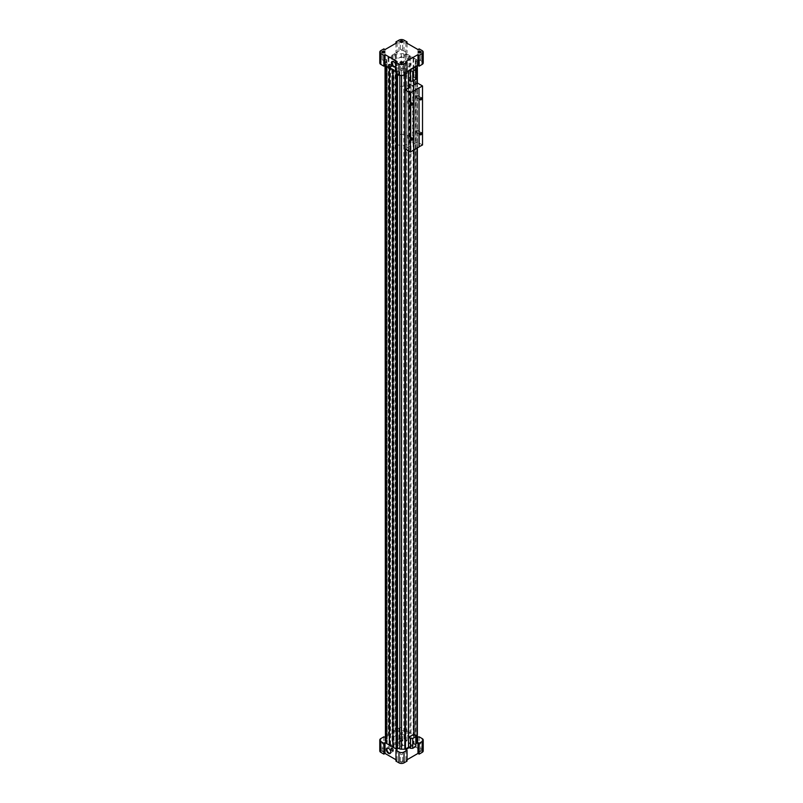 <?xml version="1.0" encoding="UTF-8"?>
<svg xmlns="http://www.w3.org/2000/svg" width="803" height="803" viewBox="0 0 803 803"><rect width="100%" height="100%" fill="white"/><g stroke="black" fill="none" stroke-linecap="round" stroke-linejoin="round"><path stroke-width="0.6" stroke-dasharray="4.01 3.01" d="M384.175 742.936A1.164 0.673 180 0 1 383.342 744.09A1.164 0.673 180 0 1 382.901 742.795A1.164 0.673 180 0 1 384.175 742.936M384.175 750.223L384.175 750.223A1.164 0.673 180 0 1 383.342 751.377A1.164 0.673 180 0 1 382.519 750.223A1.164 0.673 180 0 1 384.175 750.223L384.356 750.333A1.425 0.823 180 0 1 384.356 751.498A1.425 0.823 180 0 1 382.338 751.498A1.425 0.823 180 0 1 382.338 750.333A1.425 0.823 180 0 1 384.356 750.333L384.175 750.223M402.504 739.844L402.504 739.844A1.425 0.823 180 0 1 402.504 741.008A1.425 0.823 180 0 1 400.496 741.008A1.425 0.823 180 0 1 400.496 739.844A1.425 0.823 180 0 1 402.504 739.844L402.323 739.744A1.164 0.673 180 0 1 401.5 740.898A1.164 0.673 180 0 1 400.677 739.744A1.164 0.673 180 0 1 402.323 739.744L402.504 739.844M415.824 79.387L415.824 78.062L413.926 76.968L408.657 80.139M408.657 87.939L408.657 150.954M386.705 65.956L386.705 743.046L387.227 742.645L387.227 65.565L386.042 66.067L394.002 69.69L392.828 69.981L396.12 71.889L397.515 70.965L399.814 71.828A3.092 1.787 0 0 0 401.55 72.119L404.812 72.089A0.954 0.552 0 0 0 405.475 71.929L408.657 70.082L408.647 80.019M408.496 69.981L408.496 747.071L408.325 70.082M408.647 737.214L408.647 747.151M413.836 734.213L413.675 744.08L415.824 743.026M413.836 80.531L413.675 744.08M413.836 84.947L413.836 149.87M408.496 70.182L408.496 70.955M408.496 88.039L408.496 150.854M396.12 71.889L396.12 73.254M393.099 69.831L392.828 747.071M394.002 69.69L394.002 746.77L393.099 746.91M389.846 67.291L389.846 744.371L394.002 746.77M389.606 67.813L389.846 744.371M389.495 744.943L389.756 67.703L389.606 744.893M386.705 743.046L386.042 743.146M387.227 65.565L387.227 742.645M386.946 60.004L386.946 737.084L386.976 59.884L385.54 62.845A3.092 1.787 0 0 0 385.42 63.337A3.092 1.787 0 0 0 385.892 64.28L386.865 65.184L387.016 742.353M386.042 741.5L386.865 742.263M386.946 737.084L385.54 739.924A3.092 1.787 0 0 0 385.42 740.416M386.976 736.973L385.42 736.411M386.976 59.884L386.444 59.492L386.444 736.572M397.134 42.579L397.134 53.45L395.558 54.353L395.116 53.45L391.814 55.347L392.988 55.648L388.833 58.047L388.321 57.364L385.028 59.271L386.444 59.492M385.028 59.271L385.028 65.485M388.321 57.364L388.321 734.454L385.028 736.351M388.592 57.525L388.321 734.454M388.833 58.047L388.592 734.604M392.988 55.648L392.988 732.727L388.833 735.126M392.085 55.507L392.085 732.587L392.988 732.727M391.814 55.347L392.085 732.587M395.116 53.45L395.116 730.529L391.814 732.436M395.488 54.263L395.116 730.529M395.488 731.352L401.299 730.82A3.092 1.787 0 0 1 403.789 731.031L405.354 731.593L405.354 54.514L403.789 53.942A3.092 1.787 0 0 0 401.299 53.741L396.381 54.554L396.381 731.643M385.028 49.565L385.028 60.436L395.558 54.353L396.381 54.554M405.354 54.514L405.354 731.593M405.505 54.594L406.699 54.413L406.699 731.493L405.505 731.684M415.793 60.034L415.793 737.124L415.261 737.515L415.261 60.436L416.958 59.854L408.998 56.23L410.172 55.929L406.88 54.032L406.699 731.493M410.172 55.929L410.172 733.019L406.88 731.111M409.901 56.09L410.172 733.019M408.998 56.23L408.998 733.31L409.901 733.169M413.154 58.629L413.154 735.709L408.998 733.31M413.394 58.107L413.154 735.709M413.665 57.957L413.394 735.187M416.958 59.854L416.958 736.933L413.665 735.036M415.793 737.124L416.958 736.933M395.949 71.788L397.134 72.471L395.949 73.153M397.134 61.6L397.134 72.471M420.662 750.333L420.662 750.333A1.425 0.823 180 0 1 420.662 751.498A1.425 0.823 180 0 1 418.644 751.498A1.425 0.823 180 0 1 418.644 750.333A1.425 0.823 180 0 1 420.662 750.333L420.481 750.223A1.164 0.673 180 0 1 419.658 751.377A1.164 0.673 180 0 1 418.825 750.223A1.164 0.673 180 0 1 420.481 750.223L420.662 750.333M402.504 760.812L402.504 760.812A1.425 0.823 180 0 1 402.504 761.977A1.425 0.823 180 0 1 400.496 761.977A1.425 0.823 180 0 1 400.496 760.812A1.425 0.823 180 0 1 402.504 760.812L402.323 760.702A1.164 0.673 180 0 1 401.5 761.856A1.164 0.673 180 0 1 400.677 760.702A1.164 0.673 180 0 1 402.323 760.702L402.504 760.812M423.221 750.915A3.563 2.058 0 0 0 422.177 749.46L419.156 747.713L417.972 748.386L405.866 741.4L407.051 740.717L404.019 738.971A3.563 2.058 0 0 0 398.981 738.971L395.949 740.717L397.134 741.4L385.028 748.386L383.844 747.713L380.823 749.46A3.563 2.058 0 0 0 379.779 750.915M407.051 761.103L405.866 760.421L407.051 759.748M395.949 759.748L397.134 760.421L395.949 761.103M417.972 49.565L417.972 60.436L405.866 53.45L407.051 52.767L404.019 51.021A3.563 2.058 0 0 0 398.981 51.021L395.949 52.767L397.134 53.45M405.866 42.579L405.866 53.45M417.369 737.164L405.866 730.529L407.051 729.847L404.019 728.1A3.563 2.058 0 0 0 398.981 728.1L395.949 729.847L397.134 730.529L385.42 737.295M415.261 737.515L416.867 739.071A3.092 1.787 0 0 1 417.369 740.005M408.657 747.161L413.836 744.18L408.657 747.161M409.239 747.613L415.824 743.809M419.156 48.883L419.156 59.753L417.972 60.436M423.221 62.955A3.563 2.058 0 0 0 422.177 61.5L419.156 59.753M405.866 61.6L405.866 72.471L407.051 71.788M407.051 73.153L405.866 72.471M383.844 48.883L383.844 59.753L380.823 61.5A3.563 2.058 0 0 0 379.779 62.955M385.028 60.436L383.844 59.753M395.949 43.252L395.949 52.767M407.051 43.252L407.051 52.767M417.972 748.386L417.972 737.515M405.866 741.4L405.866 730.529M419.156 747.713L419.156 736.843M405.866 760.421L405.866 749.55M397.134 760.421L397.134 749.55M383.844 747.713L383.844 736.843M385.028 748.386L385.028 737.515M397.134 741.4L397.134 730.529M395.949 740.717L395.949 729.847M407.051 740.717L407.051 729.847M415.261 60.436L415.372 737.736M413.675 67L417.028 65.254A0.954 0.552 0 0 0 417.309 64.872L417.369 62.985A3.092 1.787 0 0 0 417.369 62.955A3.092 1.787 0 0 0 416.867 61.982L415.372 60.657M414.007 67L414.007 80.43M414.007 84.857L414.007 149.88M414.007 734.213L414.007 744.08M413.836 66.9L413.836 743.98M413.836 67.101L408.657 70.082L413.926 67.03L413.926 76.968M390.76 751.919A2.72 1.576 -120 0 0 390.77 751.759A2.72 1.576 -120 0 0 388.843 748.426A2.72 1.576 -120 0 0 388.702 748.356M400.597 746.087A2.72 1.576 -120 0 0 401.952 746.218A2.72 1.576 -120 0 0 401.952 743.076A2.72 1.576 -120 0 0 399.232 741.51A2.72 1.576 -120 0 0 398.82 743.688A2.72 1.576 -120 0 0 400.597 746.087M389.385 64.421A1.425 0.823 60 0 1 389.425 64.401A1.425 0.823 60 0 1 390.138 64.471A1.425 0.823 60 0 1 391.071 65.726A1.425 0.823 60 0 1 390.85 66.87A1.425 0.823 60 0 1 390.81 66.89M395.809 65.324A2.72 1.576 -120 0 0 395.809 65.163A2.72 1.576 -120 0 0 393.892 61.831A2.72 1.576 -120 0 0 393.751 61.761M406.649 58.91A2.72 1.576 -120 0 0 408.004 59.041A2.72 1.576 -120 0 0 408.004 55.899A2.72 1.576 -120 0 0 405.284 54.333A2.72 1.576 -120 0 0 404.873 56.511A2.72 1.576 -120 0 0 406.649 58.91M415.824 746.519L415.824 745.204L413.826 744.16M413.926 734.163L413.926 744.1M415.824 735.267L415.824 745.204M408.647 70.082L409.229 70.534M414.609 67.422L413.926 67.03M408.546 70.132L408.546 70.925M415.824 68.125L415.824 78.062M391.402 748.105A1.425 0.823 60 0 1 391.442 748.085A1.425 0.823 60 0 1 392.868 748.908A1.425 0.823 60 0 1 392.868 750.554A1.425 0.823 60 0 1 392.828 750.574M420.561 52.727A1.164 0.673 180 0 1 418.744 52.727M420.481 59.111A1.164 0.673 180 0 1 418.825 60.064A1.164 0.673 180 0 1 420.481 59.111M402.413 63.206A1.164 0.673 180 0 1 400.587 63.206M402.323 69.59A1.164 0.673 180 0 1 400.677 70.544A1.164 0.673 180 0 1 402.323 69.59M402.413 42.238A1.164 0.673 180 0 1 400.587 42.238M402.323 48.622A1.164 0.673 180 0 1 400.677 49.585A1.164 0.673 180 0 1 402.323 48.622M384.256 52.727A1.164 0.673 180 0 1 382.439 52.727M384.175 59.111A1.164 0.673 180 0 1 382.519 60.064A1.164 0.673 180 0 1 384.175 59.111M402.323 753.415A1.164 0.673 180 0 1 401.5 754.569A1.164 0.673 180 0 1 401.048 753.274A1.164 0.673 180 0 1 402.323 753.415M420.481 742.936A1.164 0.673 180 0 1 419.658 744.09A1.164 0.673 180 0 1 419.206 742.795A1.164 0.673 180 0 1 420.481 742.936M402.323 732.456A1.164 0.673 180 0 1 401.5 733.611A1.164 0.673 180 0 1 401.048 732.306A1.164 0.673 180 0 1 402.323 732.456M394.775 66.84A9.506 5.491 0 0 0 405.144 68.034A9.506 5.491 0 0 0 411.006 62.955A9.506 5.491 0 0 0 401.5 57.465A9.506 5.491 0 0 0 391.994 62.955A9.506 5.491 0 0 0 394.775 66.84M394.775 743.919A9.506 5.491 0 0 0 405.144 745.114A9.506 5.491 0 0 0 411.006 740.045A9.506 5.491 0 0 0 401.5 734.554A9.506 5.491 0 0 0 391.994 740.045A9.506 5.491 0 0 0 394.775 743.919M407.061 137.203A1.164 0.673 -60 0 1 408.717 136.249A1.164 0.673 -60 0 1 407.061 137.203M422.519 144.972L417.299 141.96L412.591 144.681L409.43 142.854A9.506 5.491 0 0 0 411.006 139.832A9.506 5.491 0 0 0 401.5 134.342A9.506 5.491 0 0 0 391.994 139.832A9.506 5.491 0 0 0 396.993 144.66A9.506 5.491 0 0 0 406.74 144.41L409.901 146.236L405.194 148.957M418.985 147.009L418.985 87.999M413.776 150.02L413.776 91.01M411.006 139.832L411.006 80.822A9.506 5.491 0 0 1 409.43 83.843L412.591 85.67L412.591 144.681M417.309 147.983L417.299 141.96M411.006 80.822A9.506 5.491 0 0 0 401.5 75.331A9.506 5.491 0 0 0 391.994 80.822A9.506 5.491 0 0 0 396.993 85.65A9.506 5.491 0 0 0 406.74 85.399L409.901 87.226L409.901 146.236M413.605 90.91L413.605 149.92M418.815 87.898L418.815 146.919M416.968 132.435A1.164 0.673 -60 0 1 416.968 130.528A1.164 0.673 -60 0 1 416.968 132.435M416.968 97.494A1.164 0.673 -60 0 1 416.968 95.587A1.164 0.673 -60 0 1 416.968 97.494M407.061 102.262A1.164 0.673 -60 0 1 408.717 101.308A1.164 0.673 -60 0 1 407.061 102.262M409.43 83.843L409.43 142.854M406.74 85.399L406.74 144.41M389.756 744.793L393.59 746.539L392.828 746.87M393.008 746.971L393.008 69.891L389.495 67.864M389.756 67.703L393.59 69.449L393.008 69.891M389.706 744.752L389.706 67.673M390.248 744.612L390.248 67.522M390.539 744.772L390.539 67.693M389.987 744.923L389.987 67.843M393.048 746.69L393.048 69.6M393.299 746.368L393.299 69.289M393.59 746.539L393.59 69.449M393.329 746.85L393.329 69.771M393.279 746.82L393.279 69.741M405.475 71.929L405.475 74.057M405.475 89.785L405.475 149.107M404.812 72.089L404.812 74.438M401.55 72.119L401.55 75.502M399.814 71.828L399.814 75.251M397.515 70.965L397.515 74.057M396.441 71.206L396.441 73.434M385.892 64.28L385.892 65.976M385.54 62.845L385.54 739.924M401.299 53.741L401.299 730.82M403.789 53.942L403.789 731.031M422.177 50.629L422.177 61.5M380.823 50.629L380.823 61.5M398.981 40.15L398.981 51.021M404.019 40.15L404.019 51.021M422.177 749.46L422.177 738.589M380.823 749.46L380.823 738.589M398.981 738.971L398.981 728.1M404.019 738.971L404.019 728.1M416.867 61.982L416.867 739.071M417.369 82.99L417.369 147.943L417.369 82.99M417.309 64.872L417.309 65.866M417.028 65.254L417.028 66.027M417.028 83.11L417.028 148.143M384.517 750.705L384.517 743.417M382.178 750.705L382.178 743.417M385.42 65.705L385.42 63.337M390.208 753.003L401.952 746.218M387.488 748.296L399.232 741.51M395.247 66.408L408.004 59.041M392.526 61.701L405.284 54.333M420.822 59.583L420.822 52.295M418.483 59.583L418.483 52.295M402.664 70.072L402.664 62.785M400.336 70.072L400.336 62.785M402.664 49.103L402.664 41.816M400.336 49.103L400.336 41.816M384.517 59.583L384.517 52.295M382.178 59.583L382.178 52.295M402.664 761.184L402.664 753.897M400.336 761.184L400.336 753.897M420.822 750.705L420.822 743.417M418.483 750.705L418.483 743.417M402.664 740.215L402.664 732.928M400.336 740.215L400.336 732.928M411.006 740.045L411.006 62.955M391.994 740.045L391.994 62.955M407.302 137.735L411.337 140.063M408.476 135.707L412.511 138.036M416.386 132.495L420.421 134.824M417.55 130.467L421.585 132.796M416.386 97.554L420.421 99.883M417.55 95.527L421.585 97.856M407.302 102.794L411.337 105.123M408.476 100.766L412.511 103.095M391.994 139.832L391.994 80.822"/><path stroke-width="1.2" d="M408.657 150.954L408.546 737.274L410.443 738.369L412.732 738.369L415.824 736.582L415.824 735.267L413.836 734.213M408.657 80.139L408.657 87.939M413.836 80.531L413.836 84.947M413.836 149.87L413.836 734.233L408.657 737.224M408.496 70.955L408.496 88.039M408.496 150.854L408.496 747.262L405.475 749.008A0.954 0.552 0 0 1 404.812 749.169L401.55 749.199A3.092 1.787 0 0 1 399.814 748.918L397.515 748.055L396.12 748.968L396.12 73.254M392.828 69.991L392.828 747.071L396.12 748.968M389.335 67.964L389.335 745.043L392.828 746.87M386.042 66.067L386.042 743.146L389.335 745.043M385.42 65.705L385.42 740.416A3.092 1.787 0 0 0 385.892 741.36L386.042 741.5M385.028 54.614L397.134 61.6L395.949 62.283L398.981 64.029A3.563 2.058 0 0 0 404.019 64.029L407.051 62.283L405.866 61.6L417.972 54.614L419.156 55.287L422.177 53.54A3.563 2.058 0 0 0 423.221 52.085A3.563 2.058 0 0 0 422.177 50.629L419.156 48.883L417.972 49.565L405.866 42.579L407.051 41.897L404.019 40.15A3.563 2.058 0 0 0 398.981 40.15L395.949 41.897L397.134 42.579L385.028 49.565L383.844 48.883L380.823 50.629A3.563 2.058 0 0 0 379.779 52.085A3.563 2.058 0 0 0 380.823 53.54L383.844 55.287L385.028 54.614L385.42 736.411M390.067 64.511A1.425 0.823 60 0 1 391.001 65.766A1.425 0.823 60 0 1 390.78 66.91A1.425 0.823 60 0 1 389.355 66.087A1.425 0.823 60 0 1 389.355 64.441A1.425 0.823 60 0 1 390.067 64.511M393.6 66.769A3.132 1.807 -120 0 0 395.809 65.495A3.132 1.807 -120 0 0 393.6 61.67A3.132 1.807 -120 0 0 391.382 62.945A3.132 1.807 -120 0 0 393.6 66.769M383.844 55.287L383.844 66.157L385.028 65.485L395.949 71.788M407.051 759.748L417.972 753.435L419.156 754.117L422.177 752.371A3.563 2.058 0 0 0 423.221 750.915L423.221 740.045A3.563 2.058 0 0 0 422.177 738.589L419.156 736.843L417.369 737.164M385.42 737.295L383.844 736.843L380.823 738.589A3.563 2.058 0 0 0 379.779 740.045A3.563 2.058 0 0 0 380.823 741.5L383.844 743.247L385.028 742.564L397.134 749.55L395.949 750.233L395.949 761.103L398.981 762.85A3.563 2.058 0 0 0 404.019 762.85L407.051 761.103L407.051 750.233L405.866 749.55L409.239 747.613M379.779 740.045L379.779 750.915A3.563 2.058 0 0 0 380.823 752.371L383.844 754.117L385.028 753.435L395.949 759.748M384.356 51.502A1.425 0.823 180 0 1 384.356 52.667A1.425 0.823 180 0 1 382.338 52.667A1.425 0.823 180 0 1 382.338 51.502A1.425 0.823 180 0 1 384.356 51.502M402.504 41.023A1.425 0.823 180 0 1 402.504 42.188A1.425 0.823 180 0 1 400.496 42.188A1.425 0.823 180 0 1 400.496 41.023A1.425 0.823 180 0 1 402.504 41.023M402.504 61.992A1.425 0.823 180 0 1 402.504 63.156A1.425 0.823 180 0 1 400.496 63.156A1.425 0.823 180 0 1 400.496 61.992A1.425 0.823 180 0 1 402.504 61.992M420.662 51.502A1.425 0.823 180 0 1 420.662 52.667A1.425 0.823 180 0 1 418.644 52.667A1.425 0.823 180 0 1 418.644 51.502A1.425 0.823 180 0 1 420.662 51.502M417.369 740.075A3.092 1.787 0 0 0 417.369 740.035A3.092 1.787 0 0 0 417.369 740.005L417.369 147.943L417.309 741.952A0.954 0.552 0 0 1 417.028 742.333L415.824 743.026M395.949 750.233L398.981 751.979A3.563 2.058 0 0 0 404.019 751.979L407.051 750.233M415.824 743.809L417.972 742.564L419.156 743.247L422.177 741.5A3.563 2.058 0 0 0 423.221 740.045M419.156 55.287L419.156 66.157L422.177 64.411A3.563 2.058 0 0 0 423.221 62.955L423.221 52.085M417.972 54.614L417.972 65.485L419.156 66.157M407.051 71.788L417.972 65.485M407.051 62.283L407.051 73.153L404.019 74.9A3.563 2.058 0 0 1 398.981 74.9L395.949 73.153L395.949 62.283M379.779 52.085L379.779 62.955A3.563 2.058 0 0 0 380.823 64.411L383.844 66.157M395.949 41.897L395.949 43.252M407.051 41.897L407.051 43.252M419.156 754.117L419.156 743.247M417.972 753.435L417.972 742.564M392.085 750.524A1.425 0.823 -120 0 0 392.797 750.594A1.425 0.823 -120 0 0 392.797 748.948A1.425 0.823 -120 0 0 391.372 748.125A1.425 0.823 -120 0 0 391.081 748.777A1.425 0.823 -120 0 0 392.085 750.524M388.552 753.365A3.132 1.807 -120 0 0 390.77 752.09A3.132 1.807 -120 0 0 388.552 748.266A3.132 1.807 -120 0 0 386.343 749.54A3.132 1.807 -120 0 0 388.552 753.365M385.028 753.435L385.028 742.564M383.844 754.117L383.844 743.247M414.007 80.43L414.007 84.857M414.007 149.88L414.007 734.213M388.702 748.356A2.72 1.576 -120 0 0 387.488 748.296A2.72 1.576 -120 0 0 387.066 750.474A2.72 1.576 -120 0 0 388.843 752.873A2.72 1.576 -120 0 0 390.208 753.003A2.72 1.576 -120 0 0 390.76 751.919M390.81 66.89A1.425 0.823 60 0 1 389.425 66.047A1.425 0.823 60 0 1 389.385 64.421M393.751 61.761A2.72 1.576 -120 0 0 392.526 61.701A2.72 1.576 -120 0 0 392.105 63.879A2.72 1.576 -120 0 0 393.892 66.278A2.72 1.576 -120 0 0 395.247 66.408A2.72 1.576 -120 0 0 395.809 65.324M408.546 737.274L408.546 747.212L410.443 748.306L412.732 748.306L415.824 746.519L415.824 736.582M412.732 738.369L412.732 748.306M410.443 738.369L410.443 748.306M409.229 70.534L412.732 71.236L415.824 69.449L415.824 68.125L414.609 67.422M408.546 70.925L408.546 80.069L410.443 81.173L412.732 81.173L415.824 79.387L415.824 69.449M412.732 71.236L412.732 81.173M410.443 71.236L410.443 81.173M392.828 750.574A1.425 0.823 60 0 1 391.744 750.153A1.425 0.823 60 0 1 391.141 748.737A1.425 0.823 60 0 1 391.402 748.105M418.744 52.727A1.164 0.673 180 0 1 420.822 52.295A1.164 0.673 180 0 1 420.561 52.727M400.587 63.206A1.164 0.673 180 0 1 402.664 62.785A1.164 0.673 180 0 1 402.413 63.206M400.587 42.238A1.164 0.673 180 0 1 402.664 41.816A1.164 0.673 180 0 1 402.413 42.238M382.439 52.727A1.164 0.673 180 0 1 384.517 52.295A1.164 0.673 180 0 1 384.256 52.727M411.096 139.531A1.164 0.673 -60 0 1 412.511 138.036A1.164 0.673 -60 0 1 411.337 140.063A1.164 0.673 -60 0 1 411.096 139.531M418.985 146.819L422.519 144.972L422.519 85.961L417.299 82.95L412.591 85.67M413.936 149.92L418.985 147.009L418.985 87.808L413.936 90.91L413.776 149.83M410.413 151.958L413.776 150.02L413.776 90.819L410.413 92.947L410.413 151.958L405.194 148.957L405.194 89.936L410.413 92.947M409.901 87.226L405.194 89.936M411.096 104.591A1.164 0.673 -60 0 1 412.511 103.095A1.164 0.673 -60 0 1 411.337 105.123A1.164 0.673 -60 0 1 411.096 104.591M418.985 87.808L419.156 146.919M421.003 99.823A1.164 0.673 -60 0 1 420.421 98.528A1.164 0.673 -60 0 1 421.766 98.799A1.164 0.673 -60 0 1 421.003 99.823M421.003 134.763A1.164 0.673 -60 0 1 420.421 133.479A1.164 0.673 -60 0 1 421.766 133.74A1.164 0.673 -60 0 1 421.003 134.763M419.156 87.898L422.519 85.961M405.475 74.057L405.475 89.785M405.475 149.107L405.475 749.008M404.812 74.438L404.812 749.169M401.55 75.502L401.55 749.199M399.814 75.251L399.814 748.918M397.515 74.057L397.515 748.055M396.441 73.434L396.441 748.296M385.892 65.976L385.892 741.36M422.177 53.54L422.177 64.411M404.019 64.029L404.019 74.9M398.981 64.029L398.981 74.9M380.823 53.54L380.823 64.411M422.177 752.371L422.177 741.5M404.019 762.85L404.019 751.979M398.981 762.85L398.981 751.979M380.823 752.371L380.823 741.5M417.369 65.836L417.369 82.99L417.369 65.836M417.309 65.866L417.309 82.96M417.309 147.983L417.309 741.952M417.028 66.027L417.028 83.11M417.028 148.143L417.028 742.333"/></g></svg>
